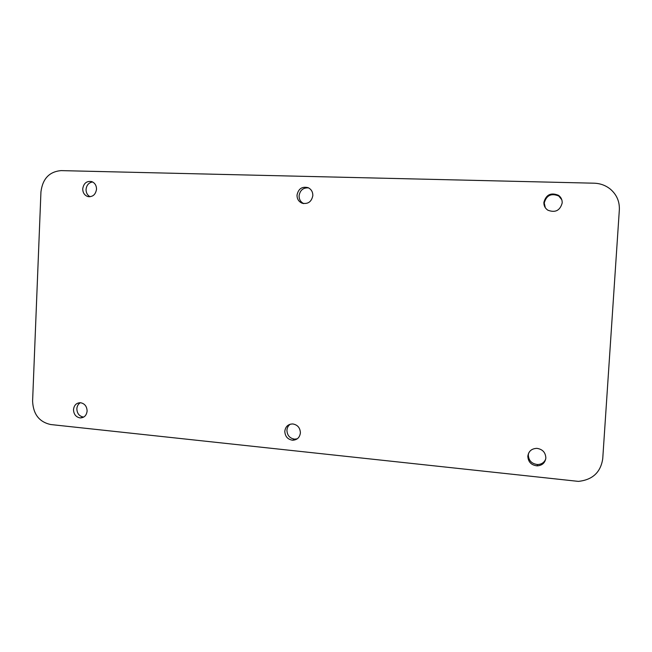 <?xml version="1.0" encoding="UTF-8"?>
<svg xmlns="http://www.w3.org/2000/svg" width="652" height="652" viewBox="0 0 652 652"><rect width="100%" height="100%" fill="white"/><g stroke="black" fill="none" stroke-linecap="round" stroke-linejoin="round"><path stroke-width="0.98" d="M83.717 417.084L83.562 417.076C79.332 416.326 77.091 413.572 76.846 408.828C77.042 406.057 78.216 404.02 80.375 402.708M87.115 411.021C86.545 415.446 84.255 417.753 80.253 417.932C75.999 417.174 73.749 414.403 73.497 409.627C74.075 405.145 76.398 402.846 80.465 402.716C84.654 403.523 86.871 406.286 87.115 411.021M594.07 183.196C600.19 183.391 605.586 185.347 610.256 189.064C616.662 194.532 619.685 201.452 619.343 209.822L602.733 458.763C600.663 472.333 592.546 479.872 578.397 481.38L50.693 424.533C39.226 421.991 33.203 414.191 32.6 401.143L40.937 191.957C42.592 178.787 49.291 171.672 61.044 170.612L594.07 183.196M82.722 188.819C83.692 183.196 86.692 180.783 91.72 181.59C94.874 182.886 96.472 185.437 96.529 189.227C95.567 194.801 92.608 197.222 87.629 196.488C84.418 195.217 82.788 192.666 82.722 188.819M284.802 431.282C285.478 426.53 288.135 424.085 292.764 423.947C297.597 424.802 300.14 427.785 300.393 432.879C299.724 437.549 297.133 439.994 292.609 440.222C287.671 439.44 285.071 436.465 284.802 431.282M297.019 195.135C298.372 188.713 302.08 186.236 308.135 187.686C311.289 189.259 312.854 191.9 312.838 195.6C311.517 201.933 307.866 204.435 301.892 203.106C298.64 201.558 297.019 198.901 297.019 195.135M543.874 202.397C546.083 194.589 550.964 192.234 558.503 195.331C561.07 197.222 562.293 199.756 562.195 202.935C560.06 210.596 555.276 213.008 547.835 210.18C545.096 208.306 543.776 205.706 543.874 202.397M527.827 456.188C528.625 451.176 531.649 448.568 536.906 448.356C542.603 449.244 545.577 452.472 545.846 458.038C545.105 462.887 542.203 465.504 537.158 465.87C531.258 465.161 528.144 461.934 527.827 456.188M92.617 181.965C88.745 182.625 86.561 185.119 86.048 189.447C86.056 192.837 87.409 195.266 90.098 196.741M290.295 424.191C288.241 425.634 287.125 427.663 286.929 430.279C287.19 435.422 289.781 438.38 294.688 439.155L297.296 438.796M308.543 187.882C303.188 187.58 300.034 190.213 299.081 195.763C299.072 199.406 300.613 202.014 303.718 203.595M561.788 199.724L558.764 196.007C551.282 192.935 546.441 195.274 544.241 203.016L545.325 207.752M528.633 453.099L528.316 454.925C528.625 460.622 531.714 463.825 537.574 464.534C541.51 464.379 544.233 462.553 545.724 459.065M80.253 417.932L83.562 417.076M87.629 196.488L89.218 196.765M292.609 440.222L294.688 439.155M301.892 203.106L303.506 203.563M558.503 195.331L558.764 196.007M537.158 465.87L537.574 464.534"/></g></svg>
